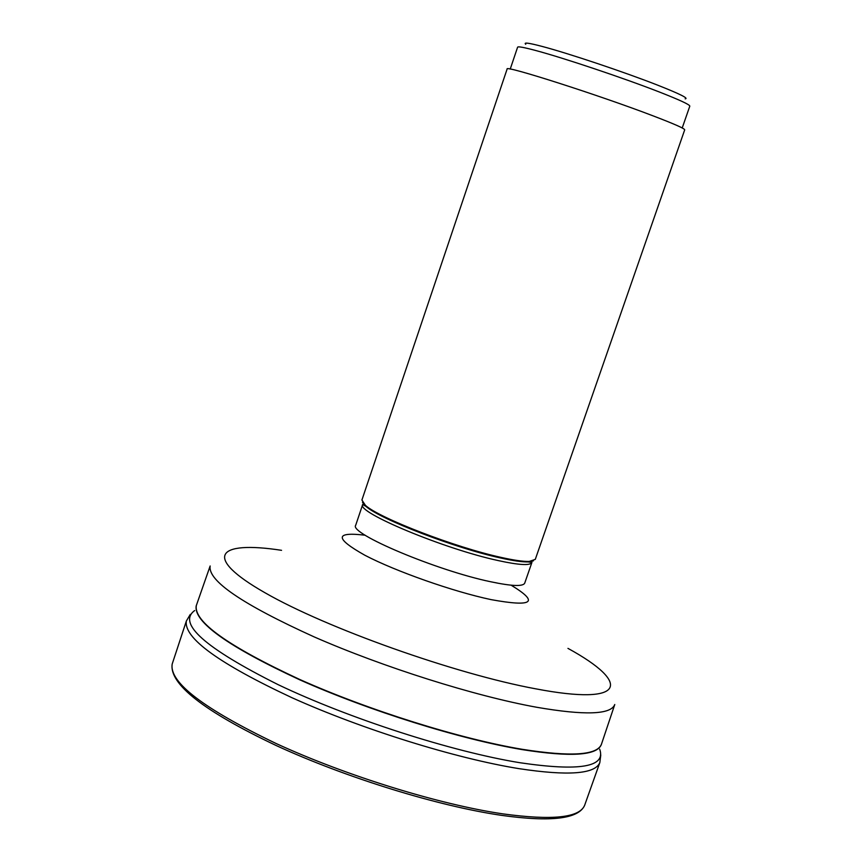 <?xml version="1.0" encoding="UTF-8"?>
<svg xmlns="http://www.w3.org/2000/svg" width="862" height="862" viewBox="0 0 862 862"><rect width="100%" height="100%" fill="white"/><g stroke="black" fill="none" stroke-linecap="round" stroke-linejoin="round"><path stroke-width="1.29" d="M500.671 557.305C455.265 547.413 379.517 518.202 365.445 505.38L361.911 500.025L507.125 69.014C504.044 64.758 599.758 95.391 653.31 115.95C674.159 123.923 684.633 128.546 684.708 129.817L535.28 559.384L529.203 561.453C523.18 561.604 513.666 560.225 500.671 557.305M510.229 69.068L517.609 47.184C518.051 46.289 524.01 47.378 535.496 50.449C563.274 57.819 624.142 78.226 659.527 92.072C679.719 99.981 689.805 104.668 689.805 106.134L682.219 127.953M525.734 44.274C523.32 42.195 528.74 42.895 541.982 46.386C568.036 53.207 624.756 72.225 657.814 85.219C679.902 93.947 689.018 98.494 685.171 98.861M584.662 805.248C579.641 817.726 552.445 820.613 503.074 813.9C439.609 804.623 346.578 775.908 276.422 743.658C203.788 708.844 169.049 682.305 172.195 664.031L186.354 621.028C183.649 637.945 218.84 663.503 291.895 697.681C362.439 729.435 455.653 758.452 518.967 768.645C568.198 776.102 595.157 774.087 599.833 762.59L584.662 805.248C578.801 818.889 551.152 822.273 501.706 815.377C438.327 806.207 345.813 777.643 276.045 745.468C203.691 711.085 169.071 683.943 172.195 664.031M194.672 610.544C177.163 623.323 204.962 648.008 278.06 684.622C349.369 718.671 451.947 751.707 520.012 762.741C579.576 771.512 606.137 766.997 599.683 749.207M196.245 605.792L196.17 605.997C193.724 622.062 228.311 646.694 299.944 679.902C369.076 710.762 460.276 739.262 522.21 749.617L522.286 749.628C570.493 757.235 596.827 755.586 601.288 744.703L601.353 744.499M614.692 704.739L601.471 744.165C597.355 755.274 571 756.987 522.394 749.326L522.318 749.315C460.179 738.928 368.613 710.266 299.405 679.321C227.719 646.004 193.368 621.394 196.353 605.458L196.17 605.997M210.156 565.978C207.613 580.622 242.233 604.24 314.027 636.835C383.288 667.199 474.639 696.011 536.433 707.217L536.53 707.239C584.889 715.579 610.975 714.663 614.768 704.513M567.95 648.375C632.105 683.447 625.489 706 535.97 688.867L535.873 688.857C455.545 674.073 326.526 628.193 264.871 592.69C202.301 557.035 216.351 540.28 281.551 550.322M365.186 535.227C334.715 531.574 334.628 538.265 364.938 555.29C395.636 571.355 453.466 591.698 491.071 599.618L491.114 599.629C532.91 607.236 539.58 602.419 511.112 585.19M533.427 560.839L528.212 561.927L531.908 562.477L524.71 583.154C522.997 586.656 511.683 586.192 490.758 581.764L490.715 581.764C436.894 570.612 348.711 533.416 355.683 525.292L362.676 504.539C355.877 512.125 444.296 548.997 498.053 560.537L498.117 560.559C518.999 565.127 530.259 565.763 531.908 562.477L531.865 561.216M529.203 561.453L528.212 561.927C522.243 562.089 512.836 560.72 499.992 557.843L499.928 557.833C454.931 548.038 379.883 519.096 365.93 506.371L362.482 502.309M363.484 503.57L362.676 504.539L365.93 506.371L365.445 505.38M599.833 762.59L600.782 754.972M190.276 614.423L186.354 621.028M601.471 744.165L601.288 744.703M210.069 566.215L196.353 605.458"/></g></svg>
